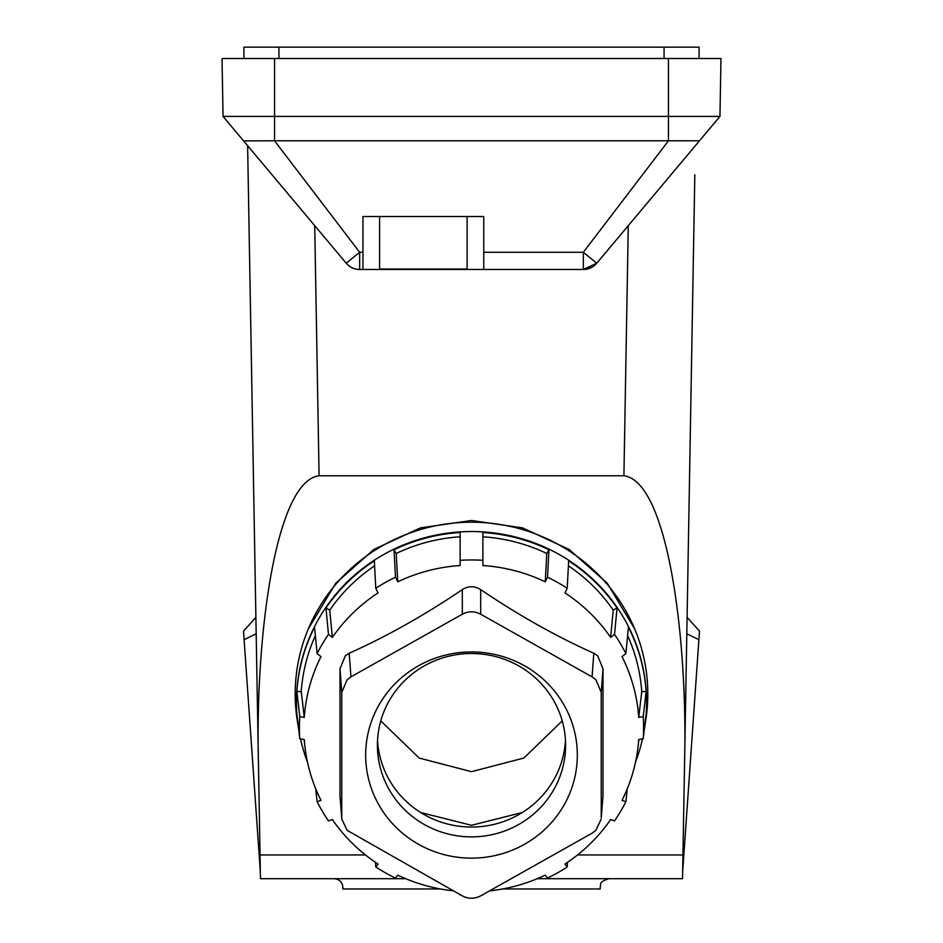 <?xml version="1.0" encoding="UTF-8"?>
<svg xmlns="http://www.w3.org/2000/svg" width="943" height="943" viewBox="0 0 943 943"><rect width="100%" height="100%" fill="white"/><g stroke="black" fill="none" stroke-linecap="round" stroke-linejoin="round"><path stroke-width="1.41" d="M379.593 216.525L379.593 269.038L467.127 269.038L467.127 216.525M243.6 140.896L274.554 140.802L359.66 252.276L362.961 252.276L362.961 216.525L483.759 216.525L483.759 252.276L583.34 252.276L668.446 140.802L699.47 140.802L719.957 116.402L720.959 58.525L222.041 58.525L223.043 116.402L222.041 58.525M362.961 252.276L362.961 269.474L359.66 269.474A17.504 17.504 0 0 1 346.246 263.227A17.504 17.504 0 0 0 359.66 269.474L359.66 252.276L346.246 263.227L223.043 116.402L719.957 116.402L720.959 58.525M699.081 58.525L699.081 47.15L243.919 47.15L243.919 58.525M365.448 854.947L260.044 854.947L258.394 760.129C255.364 637.008 275.356 481.201 319.088 475.779L623.912 475.779C667.632 481.178 687.659 637.15 684.606 760.129L694.826 174.797M686.81 633.779L687.093 617.359L686.81 633.779L698.893 639.708L699.494 631.126L687.093 617.359L699.494 631.126M684.642 757.983L682.956 854.947L577.552 854.947M537.286 878.699L682.532 878.699L682.956 854.947M362.961 269.474L583.34 269.474L583.34 252.276L596.754 263.227L583.34 269.474A17.504 17.504 0 0 0 596.754 263.227L699.47 140.802M668.446 58.525L668.446 140.802L274.554 140.802L274.554 58.525M405.714 878.699L260.468 878.699L260.445 877.591M260.044 854.947L260.468 878.699M682.649 872.004L698.893 639.708M258.394 760.129L247.62 145.694M483.759 252.276L483.759 269.474M260.351 872.004L244.107 639.708L256.19 633.779M243.506 631.126L255.907 617.359L243.506 631.126L244.107 639.708M644.882 725.804L645.79 719.98A176.317 171.803 180 0 0 634.674 628.898L607.304 583.316L569.159 549.451L522.54 527.891L471.5 520.489L420.46 527.891L373.841 549.451L335.696 583.316L308.326 628.898A176.317 171.803 180 0 0 298.424 661.22A176.317 171.803 180 0 0 297.21 719.98L298.118 725.804M440.428 888.966L342.769 888.966L342.898 887.446C342.38 882.129 339.468 879.218 334.152 878.699M608.848 878.699C597.096 882.624 601.787 884.652 600.102 887.446L600.231 888.966L502.572 888.966M634.674 628.898A176.317 171.803 180 0 0 471.5 522.198A176.317 171.803 180 0 0 308.326 628.898M562.228 720.888L523.813 758.066L471.5 771.669L419.187 758.066L380.772 720.888M522.304 812.524L471.5 825.29L420.696 812.524M460.785 894.99A172.086 167.677 0 0 1 460.125 894.954L460.125 894.954M453.418 890.852A167.618 163.316 0 0 1 397.746 875.139L395.494 878.074A172.086 167.677 0 0 1 375.786 866.994L378.025 864.047A167.618 163.316 0 0 1 332.36 819.55L328.482 820.893A172.086 167.677 0 0 1 317.107 801.691L320.985 800.348A167.618 163.316 0 0 1 304.966 747.009A167.618 163.316 0 0 1 304.271 739.571L299.791 738.723A172.086 167.677 0 0 1 299.791 716.55L304.271 717.399A167.618 163.316 0 0 1 306.958 697.313A167.618 163.316 0 0 1 320.985 656.611L317.107 653.582A172.086 167.677 0 0 1 328.482 634.38L332.36 637.409A167.618 163.316 0 0 1 378.025 592.911L375.786 588.279A172.086 167.677 0 0 1 395.494 577.199L397.746 581.819A167.618 163.316 0 0 1 460.125 565.541L460.125 560.319A172.086 167.677 0 0 1 471.5 559.953A172.086 167.677 0 0 1 482.875 560.319L482.875 565.541A167.618 163.316 0 0 1 545.254 581.819L547.506 577.199A172.086 167.677 0 0 1 567.214 588.279L564.975 592.911A167.618 163.316 0 0 1 610.64 637.409L614.518 634.38A172.086 167.677 0 0 1 625.893 653.582L622.015 656.611A167.618 163.316 0 0 1 638.729 717.399L643.209 716.55A172.086 167.677 0 0 1 643.209 738.723L638.729 739.571A167.618 163.316 0 0 1 638.034 747.009A167.618 163.316 0 0 1 636.042 759.645A167.618 163.316 0 0 1 622.015 800.348L625.893 801.691A172.086 167.677 0 0 1 614.518 820.893L610.64 819.55A167.618 163.316 0 0 1 564.975 864.047L567.214 866.994A172.086 167.677 0 0 1 547.506 878.074L545.254 875.139A167.618 163.316 0 0 1 489.582 890.852M375.491 862.35L375.786 866.994M315.716 788.749L317.107 801.691M307.465 762.074A174.997 170.518 0 0 1 300.487 738.852M298.778 730.047A174.997 170.518 0 0 1 297.634 722.008A174.997 170.518 0 0 1 296.868 713.745L299.791 738.723M317.107 653.582L314.573 627.189A174.997 170.518 0 0 0 296.868 691.573L299.791 716.55M375.786 588.279L374.336 560.849A174.997 170.518 0 0 0 325.96 607.987L328.482 634.38M460.125 560.319L460.125 532.512A174.997 170.518 0 0 0 394.044 549.769L395.494 577.199M627.284 788.749L625.893 801.691M567.509 862.35L567.214 866.994M482.875 894.954L482.875 894.954A172.086 167.677 0 0 1 482.215 894.99M482.875 536.791A170.624 166.251 0 0 1 546.763 553.47L548.956 549.769A174.997 170.518 0 0 0 482.875 532.512L482.875 560.319M548.956 549.769L547.506 577.199M568.405 565.835A170.624 166.251 0 0 1 613.245 610.121L617.04 607.987A174.997 170.518 0 0 0 568.664 560.849L567.214 588.279M617.04 607.987L614.518 634.38M627.614 635.594A170.624 166.251 0 0 1 641.747 691.573L646.132 691.573A174.997 170.518 0 0 0 628.427 627.189L625.893 653.582M646.132 691.573L643.209 716.55M644.222 730.047A174.997 170.518 0 0 0 645.366 722.008A174.997 170.518 0 0 0 646.132 713.745L643.209 738.723M642.513 738.852A174.997 170.518 0 0 1 635.535 762.074M603.001 796.045L603.001 668.764L601.245 692.386L601.245 817.687L603.001 796.045L601.245 817.687M341.814 819.102L339.999 796.045L341.814 819.102L347.13 830.359L462.306 895.85C468.435 899.033 474.565 899.033 480.694 895.85L592.063 833.199L595.87 830.359L601.186 819.102M341.755 817.687L341.755 692.386L339.999 668.764L339.999 796.045M296.868 691.573L301.253 691.573A170.624 166.251 0 0 1 315.386 635.594M304.271 717.399L301.253 691.573M339.999 668.764L345.35 655.774L349.181 653.251C387.054 636.266 424.763 615.048 462.306 589.623C468.435 585.792 474.565 585.792 480.694 589.623C518.249 615.06 555.957 636.266 593.819 653.251L597.65 655.774L603.001 668.764M325.96 607.987L329.755 610.121L332.36 637.409M329.755 610.121A170.624 166.251 0 0 1 374.595 565.835M394.044 549.769L396.237 553.47L397.746 581.819M396.237 553.47A170.624 166.251 0 0 1 460.125 536.791M545.254 581.819L546.763 553.47M610.64 637.409L613.245 610.121M638.729 717.399L641.747 691.573M349.181 653.251L350.937 676.874L347.13 679.726L341.755 692.386M350.937 676.874L462.306 614.223C468.435 611.04 474.565 611.04 480.694 614.223L592.063 676.874L595.87 679.726L601.245 692.386M565.458 740.267A94.1 91.683 -0 0 1 471.5 827.035A94.1 91.683 -0 0 1 377.542 740.267M546.327 827.954A105.828 103.105 180 0 0 569.266 715.584A105.828 103.105 180 0 0 471.5 651.931A105.828 103.105 180 0 0 396.673 682.131A105.828 103.105 180 0 0 396.673 827.954A105.828 103.105 180 0 0 546.327 827.954M471.5 836.877A94.1 91.683 0 0 1 377.4 745.194A94.1 91.683 0 0 1 404.96 680.363A94.1 91.683 0 0 1 471.5 653.511A94.1 91.683 0 0 1 565.6 745.194A94.1 91.683 0 0 1 538.04 810.025A94.1 91.683 0 0 1 471.5 836.877M664.072 58.525L664.072 47.15M278.928 58.525L278.928 47.15M623.912 475.779L628.274 225.813M319.088 475.779L314.726 225.813M297.634 722.008L297.564 721.454A175.068 170.577 0 0 1 471.5 531.534A175.068 170.577 0 0 1 645.436 721.454L645.366 722.008M462.306 589.623L462.306 614.223M480.694 614.223L480.694 589.623M593.819 653.251L592.063 676.874M638.034 747.009L638.906 739.536M304.966 747.009L304.094 739.536"/></g></svg>
